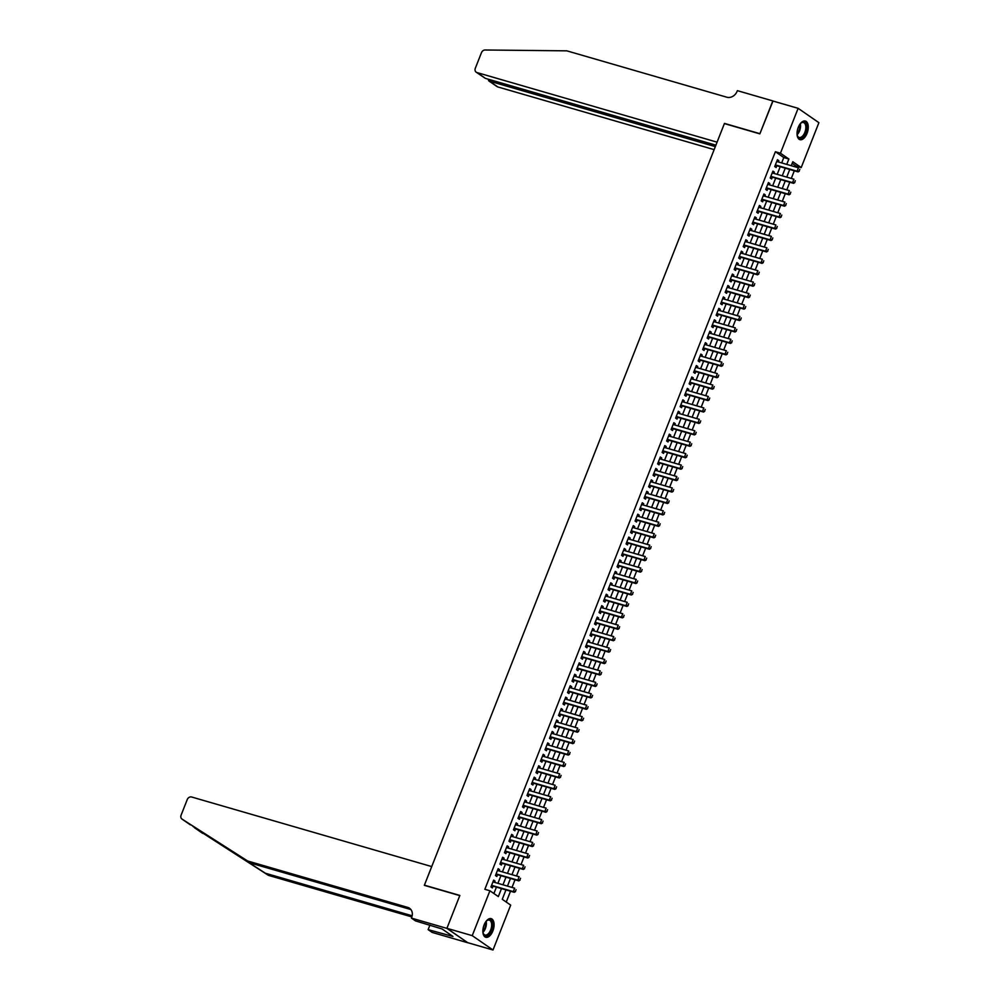 <?xml version="1.0" encoding="UTF-8"?>
<svg xmlns="http://www.w3.org/2000/svg" width="1000" height="1000" viewBox="0 0 1000 1000"><rect width="100%" height="100%" fill="white"/><g stroke="black" fill="none" stroke-linecap="round" stroke-linejoin="round"><path stroke-width="1.5" d="M484.1 924.938A9.688 5.125 -73.8 0 1 491.175 918.65A9.688 5.125 -73.8 0 1 492.85 930.987A9.688 5.125 -73.8 0 1 485.775 937.275A9.688 5.125 -73.8 0 1 484.1 924.938M798.275 127.338A9.688 5.125 -73.8 0 1 805.35 121.05A9.688 5.125 -73.8 0 1 807.038 133.387A9.688 5.125 -73.8 0 1 799.963 139.675A9.688 5.125 -73.8 0 1 798.275 127.338M446.887 928.375L459.787 895.612L424.338 885.337L431.725 866.575L191.637 797A3.725 3.113 -55.4 0 0 187.25 799.55L181.1 815.15A3.725 3.113 -55.4 0 0 182.1 819.15L247.688 861.012L407.738 907.4A8.7 7.275 124.6 0 1 409.538 908.25A8.7 7.275 124.6 0 1 411.675 917.463L411.425 918.1L446.887 928.375L467.675 942.663L446.912 928.312L459.862 895.438L424.4 885.163L724.4 123.588L759.85 133.863L772.8 100.988L798.125 108.325L818.9 122.675L801.213 167.55L792.8 161.737L791.237 165.688M795.788 167.013L796.15 166.088L801.213 167.55M506.25 902.05L510.513 891.213M512.013 887.425L515.025 879.775M516.512 875.987L519.525 868.337M521.025 864.55L524.025 856.912M525.525 853.112L528.538 845.475M530.025 841.675L533.038 834.038M534.538 830.238L537.537 822.6M539.038 818.812L542.05 811.162M543.538 807.375L546.55 799.737M548.05 795.938L551.062 788.3M552.55 784.5L555.562 776.862M557.05 773.062L560.062 765.425M561.562 761.637L564.575 753.988M566.062 750.2L569.075 742.562M570.575 738.763L573.575 731.125M575.075 727.325L578.088 719.688M579.575 715.888L582.587 708.25M584.087 704.463L587.087 696.812M588.587 693.025L591.6 685.375M593.088 681.587L596.1 673.95M597.6 670.15L600.6 662.513M602.1 658.713L605.112 651.075M606.6 647.288L609.612 639.637M611.112 635.85L614.113 628.2M615.612 624.412L618.625 616.775M620.112 612.975L623.125 605.337M624.625 601.538L627.638 593.9M629.125 590.112L632.137 582.463M633.625 578.675L636.638 571.025M638.138 567.238L641.15 559.6M642.638 555.8L645.65 548.162M647.138 544.362L650.15 536.725M651.65 532.925L654.663 525.288M656.15 521.5L659.163 513.85M660.662 510.062L663.662 502.425M665.163 498.625L668.175 490.988M669.663 487.188L672.675 479.55M674.175 475.75L677.175 468.113M678.675 464.325L681.688 456.675M683.175 452.887L686.188 445.25M687.688 441.45L690.688 433.812M692.188 430.012L695.2 422.375M696.688 418.575L699.7 410.938M701.2 407.15L704.212 399.5M705.7 395.712L708.713 388.062M710.2 384.275L713.213 376.637M714.712 372.837L717.725 365.2M719.212 361.4L722.225 353.762M723.713 349.975L726.725 342.325M728.225 338.537L731.237 330.887M732.725 327.1L735.738 319.462M737.237 315.663L740.238 308.025M741.737 304.225L744.75 296.588M746.237 292.787L749.25 285.15M750.75 281.363L753.75 273.712M755.25 269.925L758.263 262.288M759.75 258.488L762.763 250.85M764.262 247.05L767.262 239.412M768.763 235.613L771.775 227.975M773.263 224.188L776.275 216.537M777.775 212.75L780.788 205.113M782.275 201.312L785.288 193.675M786.775 189.875L789.788 182.237M791.287 178.438L794.3 170.8M505.962 889.9L502.262 899.3L510.688 905.113L493 950L472.238 935.65L489.913 890.775L498.338 896.587L501.488 888.6M467.675 942.663L493 950M494.55 882.362L495.05 881.075L493.65 880.113L490.95 886.963L492.35 887.938L493.05 886.15M499.05 870.925L499.55 869.638L498.15 868.675L495.45 875.537L496.85 876.5L497.562 874.712M503.55 859.488L504.062 858.2L502.663 857.237L499.95 864.1L501.362 865.062L502.062 863.275M508.062 848.05L508.562 846.775L507.163 845.8L504.462 852.663L505.863 853.637L506.562 851.85M512.562 836.612L513.075 835.337L511.662 834.362L508.963 841.225L510.363 842.2L511.075 840.413M517.075 825.188L517.575 823.9L516.175 822.925L513.462 829.788L514.875 830.763L515.575 828.975M521.575 813.75L522.075 812.463L520.675 811.5L517.975 818.363L519.375 819.325L520.075 817.537M526.075 802.312L526.587 801.025L525.175 800.062L522.475 806.925L523.875 807.887L524.587 806.1M530.588 790.875L531.087 789.6L529.688 788.625L526.975 795.487L528.387 796.462L529.087 794.675M535.087 779.438L535.588 778.162L534.188 777.188L531.487 784.05L532.888 785.025L533.587 783.238M539.587 768L540.1 766.725L538.688 765.75L535.988 772.613L537.388 773.587L538.1 771.8M544.1 756.575L544.6 755.288L543.2 754.325L540.5 761.188L541.9 762.15L542.6 760.362M548.6 745.138L549.1 743.85L547.7 742.887L545 749.75L546.4 750.713L547.1 748.925M553.1 733.7L553.612 732.425L552.2 731.45L549.5 738.312L550.9 739.275L551.613 737.5M557.612 722.262L558.112 720.987L556.712 720.013L554.012 726.875L555.413 727.85L556.112 726.062M562.112 710.825L562.612 709.55L561.213 708.575L558.513 715.438L559.913 716.413L560.612 714.625M566.613 699.4L567.125 698.112L565.712 697.15L563.013 704L564.425 704.975L565.125 703.188M571.125 687.962L571.625 686.675L570.225 685.713L567.525 692.575L568.925 693.538L569.625 691.75M575.625 676.525L576.125 675.25L574.725 674.275L572.025 681.137L573.425 682.1L574.138 680.325M580.125 665.088L580.638 663.812L579.237 662.837L576.525 669.7L577.938 670.675L578.638 668.888M584.637 653.65L585.138 652.375L583.737 651.4L581.038 658.263L582.438 659.237L583.138 657.45M589.138 642.225L589.65 640.938L588.237 639.975L585.538 646.825L586.938 647.8L587.65 646.012M593.638 630.788L594.15 629.5L592.75 628.538L590.037 635.4L591.45 636.362L592.15 634.575M598.15 619.35L598.65 618.062L597.25 617.1L594.55 623.962L595.95 624.925L596.65 623.15M602.65 607.913L603.162 606.638L601.75 605.662L599.05 612.525L600.45 613.5L601.163 611.712M607.163 596.475L607.663 595.2L606.263 594.225L603.55 601.087L604.963 602.062L605.662 600.275M611.663 585.05L612.163 583.763L610.763 582.8L608.062 589.65L609.462 590.625L610.163 588.837M616.163 573.612L616.675 572.325L615.262 571.362L612.562 578.225L613.962 579.188L614.675 577.4M620.675 562.175L621.175 560.887L619.775 559.925L617.062 566.788L618.475 567.75L619.175 565.962M625.175 550.737L625.675 549.462L624.275 548.488L621.575 555.35L622.975 556.325L623.675 554.538M629.675 539.3L630.188 538.025L628.775 537.05L626.075 543.913L627.475 544.888L628.188 543.1M634.188 527.875L634.688 526.587L633.288 525.612L630.588 532.475L631.987 533.45L632.688 531.663M638.688 516.438L639.188 515.15L637.788 514.188L635.087 521.05L636.487 522.013L637.188 520.225M643.188 505L643.7 503.713L642.288 502.75L639.587 509.613L641 510.575L641.7 508.787M647.7 493.562L648.2 492.287L646.8 491.312L644.1 498.175L645.5 499.137L646.2 497.362M652.2 482.125L652.7 480.85L651.3 479.875L648.6 486.737L650 487.713L650.713 485.925M656.7 470.688L657.212 469.412L655.812 468.438L653.1 475.3L654.513 476.275L655.212 474.487M661.213 459.263L661.712 457.975L660.312 457.013L657.613 463.875L659.013 464.837L659.712 463.05M665.713 447.825L666.225 446.538L664.812 445.575L662.113 452.438L663.512 453.4L664.225 451.613M670.212 436.388L670.725 435.112L669.325 434.137L666.612 441L668.025 441.962L668.725 440.188M674.725 424.95L675.225 423.675L673.825 422.7L671.125 429.562L672.525 430.538L673.225 428.75M679.225 413.512L679.737 412.238L678.325 411.262L675.625 418.125L677.025 419.1L677.738 417.312M683.737 402.088L684.237 400.8L682.837 399.837L680.125 406.688L681.538 407.663L682.237 405.875M688.238 390.65L688.737 389.363L687.337 388.4L684.638 395.262L686.038 396.225L686.737 394.438M692.738 379.212L693.25 377.938L691.838 376.962L689.137 383.825L690.537 384.787L691.25 383.013M697.25 367.775L697.75 366.5L696.35 365.525L693.637 372.388L695.05 373.363L695.75 371.575M701.75 356.337L702.25 355.062L700.85 354.087L698.15 360.95L699.55 361.925L700.25 360.138M706.25 344.913L706.762 343.625L705.35 342.663L702.65 349.513L704.05 350.487L704.762 348.7M710.763 333.475L711.263 332.188L709.862 331.225L707.163 338.088L708.562 339.05L709.262 337.262M715.263 322.038L715.763 320.75L714.362 319.788L711.663 326.65L713.062 327.612L713.763 325.825M719.762 310.6L720.275 309.325L718.863 308.35L716.162 315.212L717.575 316.188L718.275 314.4M724.275 299.163L724.775 297.887L723.375 296.913L720.675 303.775L722.075 304.75L722.775 302.962M728.775 287.738L729.275 286.45L727.875 285.487L725.175 292.337L726.575 293.312L727.288 291.525M733.275 276.3L733.787 275.012L732.387 274.05L729.675 280.912L731.087 281.875L731.787 280.087M737.788 264.862L738.288 263.575L736.888 262.613L734.188 269.475L735.588 270.438L736.287 268.65M742.288 253.425L742.788 252.15L741.388 251.175L738.688 258.038L740.088 259.012L740.8 257.225M746.787 241.988L747.3 240.712L745.9 239.737L743.188 246.6L744.6 247.575L745.3 245.787M751.3 230.562L751.8 229.275L750.4 228.3L747.7 235.162L749.1 236.137L749.8 234.35M755.8 219.125L756.312 217.838L754.9 216.875L752.2 223.738L753.6 224.7L754.312 222.913M760.312 207.688L760.812 206.4L759.412 205.438L756.7 212.3L758.112 213.263L758.812 211.475M764.812 196.25L765.312 194.975L763.913 194L761.213 200.863L762.613 201.825L763.312 200.05M769.312 184.812L769.825 183.538L768.413 182.562L765.713 189.425L767.113 190.4L767.825 188.612M773.825 173.375L774.325 172.1L772.925 171.125L770.212 177.987L771.625 178.962L772.325 177.175M796.15 166.088L792.163 163.337M781.688 162.925L783.8 157.55L775.387 151.738L484.85 889.3L489.913 890.775M493.9 893.525L496.413 887.125M497.912 883.337L500.925 875.688M502.413 871.9L505.425 864.25M506.925 860.462L509.925 852.825M511.425 849.025L514.438 841.388M515.925 837.588L518.938 829.95M520.438 826.162L523.438 818.512M524.938 814.725L527.95 807.075M529.438 803.288L532.45 795.65M533.95 791.85L536.962 784.212M538.45 780.413L541.462 772.775M542.95 768.975L545.962 761.338M547.463 757.55L550.475 749.9M551.962 746.112L554.975 738.475M556.475 734.675L559.475 727.038M560.975 723.238L563.987 715.6M565.475 711.8L568.488 704.163M569.987 700.375L572.987 692.725M574.487 688.938L577.5 681.3M578.987 677.5L582 669.862M583.5 666.062L586.5 658.425M588 654.625L591.013 646.988M592.5 643.2L595.513 635.55M597.013 631.763L600.013 624.125M601.512 620.325L604.525 612.688M606.013 608.888L609.025 601.25M610.525 597.45L613.538 589.812M615.025 586.025L618.038 578.375M619.525 574.587L622.537 566.938M624.038 563.15L627.05 555.513M628.538 551.712L631.55 544.075M633.038 540.275L636.05 532.638M637.55 528.85L640.562 521.2M642.05 517.413L645.062 509.762M646.562 505.975L649.562 498.338M651.062 494.538L654.075 486.9M655.562 483.1L658.575 475.462M660.075 471.662L663.075 464.025M664.575 460.238L667.588 452.587M669.075 448.8L672.087 441.163M673.587 437.362L676.587 429.725M678.088 425.925L681.1 418.288M682.588 414.487L685.6 406.85M687.1 403.062L690.113 395.412M691.6 391.625L694.613 383.988M696.1 380.188L699.112 372.55M700.612 368.75L703.625 361.112M705.113 357.312L708.125 349.675M709.613 345.887L712.625 338.237M714.125 334.45L717.138 326.812M718.625 323.013L721.637 315.375M723.138 311.575L726.137 303.938M727.638 300.138L730.65 292.5M732.138 288.712L735.15 281.062M736.65 277.275L739.65 269.625M741.15 265.837L744.163 258.2M745.65 254.4L748.662 246.762M750.163 242.963L753.162 235.325M754.663 231.537L757.675 223.888M759.163 220.1L762.175 212.45M763.675 208.663L766.688 201.025M768.175 197.225L771.188 189.587M772.675 185.787L775.688 178.15M777.188 174.35L780.2 166.713M778.325 161.95L778.825 160.662L777.425 159.7L774.725 166.562L776.125 167.525L776.825 165.738M446.912 928.312L472.238 935.65M775.387 151.738L780.45 153.212L798.125 108.325M786.75 164.387L788.863 159.025L780.45 153.212M502.975 884.8L505.988 877.163M507.475 873.363L510.487 865.725M511.987 861.925L515 854.287M516.487 850.5L519.5 842.85M521 839.062L524 831.425M525.5 827.625L528.513 819.987M530 816.188L533.013 808.55M534.513 804.75L537.513 797.113M539.012 793.325L542.025 785.675M543.513 781.888L546.525 774.237M548.025 770.45L551.025 762.812M552.525 759.013L555.538 751.375M557.025 747.575L560.037 739.938M561.538 736.15L564.538 728.5M566.038 724.712L569.05 717.062M570.538 713.275L573.55 705.638M575.05 701.838L578.062 694.2M579.55 690.4L582.562 682.763M584.05 678.962L587.062 671.325M588.562 667.537L591.575 659.887M593.062 656.1L596.075 648.462M597.575 644.663L600.575 637.025M602.075 633.225L605.087 625.588M606.575 621.788L609.587 614.15M611.087 610.363L614.087 602.712M615.588 598.925L618.6 591.287M620.087 587.487L623.1 579.85M624.6 576.05L627.6 568.413M629.1 564.612L632.112 556.975M633.6 553.188L636.613 545.538M638.112 541.75L641.112 534.113M642.613 530.312L645.625 522.675M647.113 518.875L650.125 511.238M651.625 507.438L654.638 499.8M656.125 496.012L659.137 488.363M660.625 484.575L663.637 476.925M665.138 473.137L668.15 465.5M669.638 461.7L672.65 454.062M674.15 450.262L677.15 442.625M678.65 438.837L681.663 431.188M683.15 427.4L686.162 419.75M687.663 415.962L690.662 408.325M692.163 404.525L695.175 396.887M696.663 393.088L699.675 385.45M701.175 381.65L704.175 374.012M705.675 370.225L708.688 362.575M710.175 358.787L713.188 351.15M714.688 347.35L717.688 339.712M719.188 335.913L722.2 328.275M723.688 324.475L726.7 316.837M728.2 313.05L731.213 305.4M732.7 301.613L735.713 293.975M737.2 290.175L740.212 282.538M741.712 278.738L744.725 271.1M746.213 267.3L749.225 259.662M750.725 255.875L753.725 248.225M755.225 244.438L758.238 236.788M759.725 233L762.738 225.362M764.237 221.562L767.237 213.925M768.737 210.125L771.75 202.488M773.238 198.7L776.25 191.05M777.75 187.262L780.75 179.613M782.25 175.825L785.263 168.188M789.75 169.488L786.737 177.125M785.238 180.912L782.237 188.562M780.738 192.35L777.725 200M776.237 203.787L773.225 211.425M771.725 215.225L768.713 222.862M767.225 226.663L764.212 234.3M762.725 238.1L759.712 245.738M758.213 249.525L755.2 257.175M753.713 260.963L750.7 268.6M749.212 272.4L746.2 280.038M744.7 283.837L741.688 291.475M740.2 295.275L737.188 302.913M735.688 306.7L732.688 314.35M731.188 318.137L728.175 325.775M726.688 329.575L723.675 337.212M722.175 341.012L719.175 348.65M717.675 352.45L714.663 360.087M713.175 363.875L710.163 371.525M708.662 375.312L705.662 382.95M704.163 386.75L701.15 394.387M699.663 398.188L696.65 405.825M695.15 409.625L692.138 417.262M690.65 421.05L687.638 428.7M686.15 432.488L683.138 440.138M681.637 443.925L678.625 451.562M677.138 455.363L674.125 463M672.638 466.8L669.625 474.438M668.125 478.225L665.113 485.875M663.625 489.663L660.612 497.312M659.112 501.1L656.112 508.738M654.613 512.537L651.6 520.175M650.113 523.975L647.1 531.613M645.6 535.413L642.6 543.05M641.1 546.838L638.088 554.487M636.6 558.275L633.587 565.913M632.087 569.712L629.087 577.35M627.587 581.15L624.575 588.787M623.088 592.587L620.075 600.225M618.575 604.012L615.562 611.663M614.075 615.45L611.062 623.088M609.575 626.888L606.562 634.525M605.062 638.325L602.05 645.962M600.562 649.762L597.55 657.4M596.062 661.188L593.05 668.838M591.55 672.625L588.538 680.275M587.05 684.062L584.038 691.7M582.537 695.5L579.538 703.138M578.038 706.938L575.025 714.575M573.538 718.363L570.525 726.012M569.025 729.8L566.025 737.45M564.525 741.237L561.512 748.875M560.025 752.675L557.013 760.312M555.513 764.112L552.513 771.75M551.013 775.537L548 783.188M546.512 786.975L543.5 794.625M542 798.413L538.987 806.05M537.5 809.85L534.487 817.487M533 821.287L529.987 828.925M528.488 832.725L525.475 840.362M523.987 844.15L520.975 851.8M519.487 855.588L516.475 863.225M514.975 867.025L511.962 874.663M510.475 878.462L507.463 886.1M783.8 157.55L788.863 159.025M777.225 160.2L778.825 160.662M772.725 171.637L774.325 172.1M768.213 183.075L769.825 183.538M763.713 194.5L765.312 194.975M759.212 205.938L760.812 206.4M754.7 217.375L756.312 217.838M750.2 228.812L751.8 229.275M745.7 240.25L747.3 240.712M741.188 251.675L742.788 252.15M736.688 263.113L738.288 263.575M732.188 274.55L733.787 275.012M727.675 285.988L729.275 286.45M723.175 297.425L724.775 297.887M718.675 308.863L720.275 309.325M714.163 320.288L715.763 320.75M709.663 331.725L711.263 332.188M705.15 343.162L706.762 343.625M700.65 354.6L702.25 355.062M696.15 366.037L697.75 366.5M691.637 377.463L693.25 377.938M687.138 388.9L688.737 389.363M682.638 400.337L684.237 400.8M678.125 411.775L679.737 412.238M673.625 423.212L675.225 423.675M669.125 434.637L670.725 435.112M664.613 446.075L666.225 446.538M660.113 457.512L661.712 457.975M655.612 468.95L657.212 469.412M651.1 480.387L652.7 480.85M646.6 491.812L648.2 492.287M642.1 503.25L643.7 503.713M637.587 514.688L639.188 515.15M633.088 526.125L634.688 526.587M628.587 537.562L630.188 538.025M624.075 548.987L625.675 549.462M619.575 560.425L621.175 560.887M615.062 571.862L616.675 572.325M610.562 583.3L612.163 583.763M606.062 594.738L607.663 595.2M601.55 606.175L603.162 606.638M597.05 617.6L598.65 618.062M592.55 629.038L594.15 629.5M588.038 640.475L589.65 640.938M583.538 651.912L585.138 652.375M579.038 663.35L580.638 663.812M574.525 674.775L576.125 675.25M570.025 686.213L571.625 686.675M565.525 697.65L567.125 698.112M561.013 709.087L562.612 709.55M556.512 720.525L558.112 720.987M552.013 731.95L553.612 732.425M547.5 743.388L549.1 743.85M543 754.825L544.6 755.288M538.488 766.263L540.1 766.725M533.987 777.7L535.588 778.162M529.487 789.125L531.087 789.6M524.975 800.562L526.587 801.025M520.475 812L522.075 812.463M515.975 823.438L517.575 823.9M511.463 834.875L513.075 835.337M506.962 846.312L508.562 846.775M502.463 857.738L504.062 858.2M497.95 869.175L499.55 869.638M493.45 880.612L495.05 881.075M799.15 171.012L799.825 169.3L799.15 171.012L797.075 171.2L798.075 171.9L775.8 165.438A1.238 1.037 -55.4 0 0 775.462 165.4L775.175 165.425M776.725 161.488L798.425 167.775L797.075 171.2L775.375 164.913M798.075 171.9L799.312 171.137M799.938 124.175A8.387 4.438 -73.8 0 1 801.012 123.062A8.387 4.438 -73.8 0 1 806.65 128.537A8.387 4.438 -73.8 0 1 802.438 137.387A8.387 4.438 -73.8 0 1 797.362 135.662A8.387 4.438 -73.8 0 1 797.05 134.137M797.288 135.375A7.763 4.112 106.2 0 0 799.175 137.438A7.763 4.112 106.2 0 0 805.788 128.512A7.763 4.112 106.2 0 0 803.5 122.525A7.763 4.112 106.2 0 0 800.788 123.263M799.388 139.425A9.625 5.088 106.2 0 0 807.362 128.3A9.625 5.088 106.2 0 0 804.737 120.95M485.763 921.775A8.387 4.438 -73.8 0 1 486.838 920.65A8.387 4.438 -73.8 0 1 492.463 926.137A8.387 4.438 -73.8 0 1 488.25 934.987A8.387 4.438 -73.8 0 1 483.188 933.263A8.387 4.438 -73.8 0 1 482.875 931.737M483.1 932.962A7.763 4.112 106.2 0 0 485 935.037A7.763 4.112 106.2 0 0 491.6 926.1A7.763 4.112 106.2 0 0 489.325 920.125A7.763 4.112 106.2 0 0 486.613 920.85M485.2 937.025A9.625 5.088 106.2 0 0 493.175 925.9A9.625 5.088 106.2 0 0 490.562 918.55M772.987 101.037L759.925 133.688L724.463 123.413L717.075 142.162L477 72.575L485.387 78.375L715.888 145.188M485.387 78.375L476.225 72.213A3.725 3.113 -55.4 0 1 475.312 68.275L481.463 52.663A3.725 3.113 -55.4 0 1 485.075 50L566.825 50.838L726.875 97.225A8.7 7.275 -55.4 0 0 737.125 91.275L737.375 90.65L772.825 100.925M715.325 146.625L489.375 81.125L497.762 86.925A3.725 3.113 124.6 0 1 497 86.562L488.663 80.812L489.375 81.125L489.938 79.7M714.137 149.637L497.762 86.925M476.225 72.213A3.725 3.113 -55.4 0 0 477 72.575M488.263 79.212L488.663 80.812M192.938 826.425L265.387 873.238L412.175 915.788M247.688 861.012L182.025 819.1M265.387 873.238L268.45 875.362L411.875 916.925M410.9 909.55A8.7 7.275 124.6 0 0 410.812 909.525L250.763 863.138M194.662 827.825L268.45 875.362M411.425 918.1L415.5 920.9L442.125 928.988L452.962 936.462L428.125 929.625L432.2 932.438L467.65 942.712M429.925 925.088L428.125 929.625M450.3 934.625L449.925 935.588M794.638 182.45L795.312 180.738L794.638 182.45L792.562 182.638L793.575 183.337L771.287 176.875A1.238 1.037 -55.4 0 0 770.962 176.838L770.662 176.863M772.212 172.913L793.913 179.2L792.562 182.638L770.863 176.35M793.575 183.337L794.812 182.562M790.138 193.888L790.812 192.175L790.138 193.888L788.062 194.075L789.075 194.775L766.787 188.312A1.238 1.037 -55.4 0 0 766.462 188.275L766.162 188.287M767.712 184.35L789.412 190.637L788.062 194.075L766.363 187.787M789.075 194.775L790.3 194M785.638 205.325L786.312 203.6L785.638 205.325L783.562 205.512L784.562 206.2L762.288 199.75A1.238 1.037 -55.4 0 0 761.95 199.713L761.663 199.725M763.213 195.787L784.912 202.075L783.562 205.512L761.862 199.213M784.562 206.2L785.8 205.438M781.125 216.762L781.8 215.037L781.125 216.762L779.05 216.938L780.062 217.638L757.775 211.175A1.238 1.037 -55.4 0 0 757.45 211.15L757.15 211.163M758.7 207.225L780.4 213.512L779.05 216.938L757.35 210.65M780.062 217.638L781.3 216.875M776.625 228.188L777.3 226.475L776.625 228.188L774.55 228.375L775.562 229.075L753.275 222.613A1.238 1.037 -55.4 0 0 752.95 222.575L752.65 222.6M754.2 218.663L775.9 224.95L774.55 228.375L752.85 222.087M775.562 229.075L776.787 228.312M772.125 239.625L772.8 237.913L772.125 239.625L770.05 239.812L771.05 240.512L748.763 234.05A1.238 1.037 -55.4 0 0 748.438 234.013L748.138 234.037M749.7 230.087L771.4 236.388L770.05 239.812L748.35 233.525M771.05 240.512L772.288 239.737M767.613 251.062L768.288 249.35L767.613 251.062L765.537 251.25L766.55 251.95L744.262 245.487A1.238 1.037 -55.4 0 0 743.938 245.45L743.637 245.463M745.188 241.525L766.888 247.812L765.537 251.25L743.838 244.963M766.55 251.95L767.788 251.175M763.112 262.5L763.787 260.788L763.112 262.5L761.038 262.688L762.05 263.375L739.762 256.925A1.238 1.037 -55.4 0 0 739.438 256.887L739.137 256.9M740.688 252.963L762.387 259.25L761.038 262.688L739.338 256.388M762.05 263.375L763.275 262.613M758.612 273.938L759.287 272.213L758.612 273.938L756.525 274.113L757.537 274.812L735.25 268.35A1.238 1.037 -55.4 0 0 734.925 268.325L734.625 268.337M736.188 264.4L757.887 270.688L756.525 274.113L734.825 267.825M757.537 274.812L758.775 274.05M754.1 285.363L754.775 283.65L754.1 285.363L752.025 285.55L753.037 286.25L730.75 279.788A1.238 1.037 -55.4 0 0 730.425 279.75L730.125 279.775M731.675 275.837L753.375 282.125L752.025 285.55L730.325 279.262M753.037 286.25L754.275 285.487M749.6 296.8L750.275 295.087L749.6 296.8L747.525 296.988L748.538 297.688L726.25 291.225A1.238 1.037 -55.4 0 0 725.913 291.188L725.625 291.212M727.175 287.262L748.875 293.562L747.525 296.988L725.825 290.7M748.538 297.688L749.762 296.913M745.088 308.238L745.775 306.525L745.088 308.238L743.012 308.425L744.025 309.125L721.737 302.663A1.238 1.037 -55.4 0 0 721.413 302.625L721.112 302.65M722.675 298.7L744.375 304.988L743.012 308.425L721.312 302.137M744.025 309.125L745.263 308.35M740.588 319.675L741.263 317.962L740.588 319.675L738.512 319.862L739.525 320.55L717.237 314.1A1.238 1.037 -55.4 0 0 716.912 314.062L716.612 314.075M718.162 310.138L739.862 316.425L738.512 319.862L716.812 313.562M739.525 320.55L740.763 319.788M736.087 331.112L736.762 329.387L736.087 331.112L734.013 331.287L735.025 331.987L712.738 325.538A1.238 1.037 -55.4 0 0 712.4 325.5L712.113 325.513M713.662 321.575L735.362 327.863L734.013 331.287L712.312 325M735.025 331.987L736.25 331.225M731.575 342.537L732.25 340.825L731.575 342.537L729.5 342.725L730.512 343.425L708.225 336.962A1.238 1.037 -55.4 0 0 707.9 336.925L707.6 336.95M709.15 333.013L730.85 339.3L729.5 342.725L707.8 336.438M730.512 343.425L731.75 342.663M727.075 353.975L727.75 352.262L727.075 353.975L725 354.162L726.012 354.862L703.725 348.4A1.238 1.037 -55.4 0 0 703.4 348.363L703.1 348.387M704.65 344.438L726.35 350.737L725 354.162L703.3 347.875M726.012 354.862L727.25 354.1M722.575 365.412L723.25 363.7L722.575 365.412L720.5 365.6L721.5 366.3L699.225 359.837A1.238 1.037 -55.4 0 0 698.888 359.8L698.6 359.825M700.15 355.875L721.85 362.163L720.5 365.6L698.8 359.312M721.5 366.3L722.738 365.525M718.062 376.85L718.737 375.138L718.062 376.85L715.987 377.038L717 377.725L694.712 371.275A1.238 1.037 -55.4 0 0 694.388 371.238L694.087 371.25M695.638 367.312L717.337 373.6L715.987 377.038L694.287 370.737M717 377.725L718.238 376.962M713.562 388.288L714.237 386.562L713.562 388.288L711.488 388.462L712.5 389.162L690.212 382.713A1.238 1.037 -55.4 0 0 689.887 382.675L689.587 382.688M691.137 378.75L712.837 385.037L711.488 388.462L689.788 382.175M712.5 389.162L713.725 388.4M709.062 399.712L709.737 398L709.062 399.712L706.988 399.9L707.987 400.6L685.713 394.137A1.238 1.037 -55.4 0 0 685.375 394.113L685.088 394.125M686.637 390.188L708.337 396.475L706.988 399.9L685.288 393.612M707.987 400.6L709.225 399.837M704.55 411.15L705.225 409.438L704.55 411.15L702.475 411.337L703.487 412.038L681.2 405.575A1.238 1.037 -55.4 0 0 680.875 405.538L680.575 405.562M682.125 401.613L703.825 407.912L702.475 411.337L680.775 405.05M703.487 412.038L704.725 411.275M700.05 422.587L700.725 420.875L700.05 422.587L697.975 422.775L698.988 423.475L676.7 417.013A1.238 1.037 -55.4 0 0 676.375 416.975L676.075 417M677.625 413.05L699.325 419.338L697.975 422.775L676.275 416.488M698.988 423.475L700.212 422.7M695.55 434.025L696.225 432.312L695.55 434.025L693.475 434.212L694.475 434.913L672.188 428.45A1.238 1.037 -55.4 0 0 671.862 428.413L671.562 428.425M673.125 424.487L694.825 430.775L693.475 434.212L671.775 427.925M694.475 434.913L695.713 434.137M691.038 445.462L691.712 443.738L691.038 445.462L688.962 445.637L689.975 446.337L667.688 439.888A1.238 1.037 -55.4 0 0 667.362 439.85L667.062 439.862M668.612 435.925L690.312 442.212L688.962 445.637L667.262 439.35M689.975 446.337L691.213 445.575M686.538 456.887L687.212 455.175L686.538 456.887L684.463 457.075L685.475 457.775L663.188 451.312A1.238 1.037 -55.4 0 0 662.862 451.287L662.562 451.3M664.112 447.362L685.812 453.65L684.463 457.075L662.763 450.788M685.475 457.775L686.7 457.013M682.038 468.325L682.712 466.613L682.038 468.325L679.95 468.512L680.962 469.212L658.675 462.75A1.238 1.037 -55.4 0 0 658.35 462.713L658.05 462.738M659.613 458.8L681.312 465.087L679.95 468.512L658.25 462.225M680.962 469.212L682.2 468.45M677.525 479.762L678.2 478.05L677.525 479.762L675.45 479.95L676.462 480.65L654.175 474.188A1.238 1.037 -55.4 0 0 653.85 474.15L653.55 474.175M655.1 470.225L676.8 476.512L675.45 479.95L653.75 473.663M676.462 480.65L677.7 479.875M673.025 491.2L673.7 489.487L673.025 491.2L670.95 491.388L671.963 492.088L649.675 485.625A1.238 1.037 -55.4 0 0 649.338 485.588L649.05 485.6M650.6 481.662L672.3 487.95L670.95 491.388L649.25 485.1M671.963 492.088L673.188 491.312M668.512 502.638L669.2 500.925L668.512 502.638L666.438 502.825L667.45 503.512L645.163 497.062A1.238 1.037 -55.4 0 0 644.837 497.025L644.538 497.038M646.1 493.1L667.8 499.387L666.438 502.825L644.737 496.525M667.45 503.512L668.688 502.75M664.013 514.075L664.688 512.35L664.013 514.075L661.938 514.25L662.95 514.95L640.662 508.488A1.238 1.037 -55.4 0 0 640.337 508.462L640.037 508.475M641.587 504.538L663.288 510.825L661.938 514.25L640.238 507.962M662.95 514.95L664.188 514.188M659.513 525.5L660.188 523.787L659.513 525.5L657.438 525.688L658.45 526.388L636.163 519.925A1.238 1.037 -55.4 0 0 635.825 519.888L635.538 519.913M637.087 515.975L658.787 522.263L657.438 525.688L635.737 519.4M658.45 526.388L659.675 525.625M655 536.938L655.675 535.225L655 536.938L652.925 537.125L653.938 537.825L631.65 531.362A1.238 1.037 -55.4 0 0 631.325 531.325L631.025 531.35M632.575 527.4L654.275 533.7L652.925 537.125L631.225 530.837M653.938 537.825L655.175 537.05M650.5 548.375L651.175 546.663L650.5 548.375L648.425 548.562L649.438 549.263L627.15 542.8A1.238 1.037 -55.4 0 0 626.825 542.762L626.525 542.775M628.075 538.837L649.775 545.125L648.425 548.562L626.725 542.275M649.438 549.263L650.675 548.488M646 559.812L646.675 558.1L646 559.812L643.925 560L644.938 560.688L622.65 554.237A1.238 1.037 -55.4 0 0 622.312 554.2L622.025 554.212M623.575 550.275L645.275 556.562L643.925 560L622.225 553.7M644.938 560.688L646.162 559.925M641.488 571.25L642.163 569.525L641.488 571.25L639.412 571.425L640.425 572.125L618.138 565.662A1.238 1.037 -55.4 0 0 617.812 565.638L617.513 565.65M619.062 561.712L640.763 568L639.412 571.425L617.712 565.138M640.425 572.125L641.663 571.362M636.987 582.675L637.663 580.962L636.987 582.675L634.913 582.863L635.925 583.562L613.638 577.1A1.238 1.037 -55.4 0 0 613.312 577.062L613.013 577.087M614.562 573.15L636.263 579.438L634.913 582.863L613.212 576.575M635.925 583.562L637.163 582.8M632.487 594.113L633.162 592.4L632.487 594.113L630.413 594.3L631.413 595L609.138 588.538A1.238 1.037 -55.4 0 0 608.8 588.5L608.513 588.525M610.062 584.575L631.763 590.875L630.413 594.3L608.713 588.013M631.413 595L632.65 594.225M627.975 605.55L628.65 603.837L627.975 605.55L625.9 605.737L626.912 606.438L604.625 599.975A1.238 1.037 -55.4 0 0 604.3 599.938L604 599.963M605.55 596.013L627.25 602.3L625.9 605.737L604.2 599.45M626.912 606.438L628.15 605.662M623.475 616.987L624.15 615.275L623.475 616.987L621.4 617.175L622.413 617.863L600.125 611.413A1.238 1.037 -55.4 0 0 599.8 611.375L599.5 611.388M601.05 607.45L622.75 613.737L621.4 617.175L599.7 610.875M622.413 617.863L623.638 617.1M618.975 628.425L619.65 626.7L618.975 628.425L616.9 628.6L617.9 629.3L595.625 622.85A1.238 1.037 -55.4 0 0 595.288 622.812L594.987 622.825M596.55 618.888L618.25 625.175L616.9 628.6L595.2 622.312M617.9 629.3L619.138 628.538M614.462 639.85L615.138 638.138L614.462 639.85L612.388 640.037L613.4 640.738L591.112 634.275A1.238 1.037 -55.4 0 0 590.788 634.25L590.487 634.263M592.038 630.325L613.737 636.613L612.388 640.037L590.688 633.75M613.4 640.738L614.637 639.975M609.963 651.287L610.638 649.575L609.963 651.287L607.888 651.475L608.9 652.175L586.613 645.713A1.238 1.037 -55.4 0 0 586.287 645.675L585.988 645.7M587.537 641.75L609.237 648.05L607.888 651.475L586.188 645.188M608.9 652.175L610.125 651.413M605.462 662.725L606.138 661.012L605.462 662.725L603.387 662.913L604.388 663.612L582.1 657.15A1.238 1.037 -55.4 0 0 581.775 657.113L581.475 657.138M583.038 653.188L604.738 659.475L603.387 662.913L581.688 656.625M604.388 663.612L605.625 662.837M600.95 674.163L601.625 672.45L600.95 674.163L598.875 674.35L599.888 675.037L577.6 668.587A1.238 1.037 -55.4 0 0 577.275 668.55L576.975 668.562M578.525 664.625L600.225 670.913L598.875 674.35L577.175 668.05M599.888 675.037L601.125 674.275M596.45 685.6L597.125 683.875L596.45 685.6L594.375 685.775L595.388 686.475L573.1 680.025A1.238 1.037 -55.4 0 0 572.762 679.987L572.475 680M574.025 676.062L595.725 682.35L594.375 685.775L572.675 679.488M595.388 686.475L596.613 685.713M591.95 697.025L592.625 695.312L591.95 697.025L589.862 697.212L590.875 697.913L568.587 691.45A1.238 1.037 -55.4 0 0 568.263 691.425L567.962 691.438M569.525 687.5L591.225 693.787L589.862 697.212L568.162 690.925M590.875 697.913L592.112 697.15M587.438 708.462L588.112 706.75L587.438 708.462L585.363 708.65L586.375 709.35L564.087 702.887A1.238 1.037 -55.4 0 0 563.763 702.85L563.462 702.875M565.013 698.925L586.712 705.225L585.363 708.65L563.663 702.362M586.375 709.35L587.612 708.587M582.938 719.9L583.612 718.188L582.938 719.9L580.862 720.088L581.875 720.788L559.587 714.325A1.238 1.037 -55.4 0 0 559.25 714.287L558.962 714.312M560.513 710.362L582.212 716.65L580.862 720.088L559.163 713.8M581.875 720.788L583.1 720.013M578.425 731.338L579.113 729.625L578.425 731.338L576.35 731.525L577.362 732.225L555.075 725.763A1.238 1.037 -55.4 0 0 554.75 725.725L554.45 725.738M556 721.8L577.7 728.088L576.35 731.525L554.65 725.238M577.362 732.225L578.6 731.45M573.925 742.775L574.6 741.05L573.925 742.775L571.85 742.962L572.863 743.65L550.575 737.2A1.238 1.037 -55.4 0 0 550.25 737.163L549.95 737.175M551.5 733.238L573.2 739.525L571.85 742.962L550.15 736.663M572.863 743.65L574.1 742.887M569.425 754.2L570.1 752.487L569.425 754.2L567.35 754.388L568.362 755.088L546.075 748.625A1.238 1.037 -55.4 0 0 545.737 748.6L545.45 748.612M547 744.675L568.7 750.962L567.35 754.388L545.65 748.1M568.362 755.088L569.587 754.325M564.913 765.638L565.588 763.925L564.913 765.638L562.837 765.825L563.85 766.525L541.562 760.062A1.238 1.037 -55.4 0 0 541.237 760.025L540.938 760.05M542.487 756.112L564.188 762.4L562.837 765.825L541.138 759.538M563.85 766.525L565.087 765.763M560.413 777.075L561.087 775.362L560.413 777.075L558.337 777.262L559.35 777.962L537.062 771.5A1.238 1.037 -55.4 0 0 536.737 771.462L536.438 771.488M537.987 767.537L559.688 773.825L558.337 777.262L536.638 770.975M559.35 777.962L560.588 777.188M555.913 788.512L556.587 786.8L555.913 788.512L553.837 788.7L554.837 789.4L532.562 782.938A1.238 1.037 -55.4 0 0 532.225 782.9L531.938 782.913M533.488 778.975L555.188 785.263L553.837 788.7L532.137 782.412M554.837 789.4L556.075 788.625M551.4 799.95L552.075 798.238L551.4 799.95L549.325 800.138L550.337 800.825L528.05 794.375A1.238 1.037 -55.4 0 0 527.725 794.338L527.425 794.35M528.975 790.413L550.675 796.7L549.325 800.138L527.625 793.838M550.337 800.825L551.575 800.062M546.9 811.388L547.575 809.663L546.9 811.388L544.825 811.562L545.837 812.262L523.55 805.8A1.238 1.037 -55.4 0 0 523.225 805.775L522.925 805.788M524.475 801.85L546.175 808.138L544.825 811.562L523.125 805.275M545.837 812.262L547.062 811.5M542.4 822.812L543.075 821.1L542.4 822.812L540.325 823L541.325 823.7L519.05 817.237A1.238 1.037 -55.4 0 0 518.713 817.2L518.413 817.225M519.975 813.288L541.675 819.575L540.325 823L518.625 816.712M541.325 823.7L542.562 822.938M537.888 834.25L538.562 832.537L537.888 834.25L535.812 834.438L536.825 835.138L514.538 828.675A1.238 1.037 -55.4 0 0 514.212 828.637L513.913 828.662M515.462 824.712L537.163 831.012L535.812 834.438L514.113 828.15M536.825 835.138L538.062 834.362M533.387 845.688L534.062 843.975L533.387 845.688L531.312 845.875L532.325 846.575L510.037 840.113A1.238 1.037 -55.4 0 0 509.712 840.075L509.412 840.088M510.962 836.15L532.663 842.438L531.312 845.875L509.613 839.587M532.325 846.575L533.55 845.8M528.888 857.125L529.562 855.413L528.888 857.125L526.812 857.312L527.812 858L505.525 851.55A1.238 1.037 -55.4 0 0 505.2 851.513L504.9 851.525M506.463 847.588L528.162 853.875L526.812 857.312L505.112 851.012M527.812 858L529.05 857.237M524.375 868.562L525.05 866.838L524.375 868.562L522.3 868.737L523.312 869.438L501.025 862.975A1.238 1.037 -55.4 0 0 500.7 862.95L500.4 862.962M501.95 859.025L523.65 865.312L522.3 868.737L500.6 862.45M523.312 869.438L524.55 868.675M519.875 879.987L520.55 878.275L519.875 879.987L517.8 880.175L518.812 880.875L496.525 874.412A1.238 1.037 -55.4 0 0 496.2 874.375L495.9 874.4M497.45 870.462L519.15 876.75L517.8 880.175L496.1 873.888M518.812 880.875L520.037 880.113M515.375 891.425L516.05 889.712L515.375 891.425L513.288 891.612L514.3 892.312L492.013 885.85A1.238 1.037 -55.4 0 0 491.688 885.812L491.388 885.837M492.95 881.888L514.65 888.188L513.288 891.612L491.587 885.325M514.3 892.312L515.538 891.55M800.325 123.725A7.763 4.112 -73.8 0 1 800.512 126.975A7.763 4.112 -73.8 0 1 797.138 134.713M797.05 133.9A7.512 3.975 106.2 0 0 799.862 126.875A7.512 3.975 106.2 0 0 799.812 124.375M486.138 921.325A7.763 4.112 -73.8 0 1 486.325 924.575A7.763 4.112 -73.8 0 1 482.95 932.312M482.863 931.5A7.512 3.975 106.2 0 0 485.675 924.475A7.512 3.975 106.2 0 0 485.625 921.975M245.275 860.4L247.475 861.038M410.812 909.525L407.738 907.4M182.1 819.15L190.312 824.825M194.537 827.75L202.787 833.45"/></g></svg>
